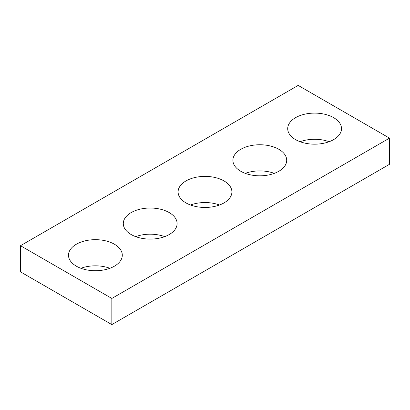 <?xml version="1.0" encoding="UTF-8"?>
<svg xmlns="http://www.w3.org/2000/svg" width="410" height="410" viewBox="0 0 410 410"><rect width="100%" height="100%" fill="white"/><g stroke="black" fill="none" stroke-linecap="round" stroke-linejoin="round"><path stroke-width="0.61" d="M389.5 138.134L298.162 85.403L20.5 245.708L20.5 271.866L111.838 324.597L389.5 164.292L389.5 138.134L111.838 298.444L111.838 324.597M20.5 245.708L111.838 298.444M295.579 139.625A26.901 15.534 0 0 0 324.899 142.993A26.901 15.534 0 0 0 341.51 128.643A26.901 15.534 0 0 0 314.603 113.109A26.901 15.534 0 0 0 287.702 128.643A26.901 15.534 0 0 0 295.579 139.625M329.117 141.722A26.901 15.534 0 0 0 300.089 141.722M240.778 171.267A26.901 15.534 0 0 0 270.098 174.634A26.901 15.534 0 0 0 286.708 160.284A26.901 15.534 0 0 0 259.802 144.75A26.901 15.534 0 0 0 232.9 160.284A26.901 15.534 0 0 0 240.778 171.267M274.316 173.358A26.901 15.534 0 0 0 245.288 173.358M185.976 202.904A26.901 15.534 0 0 0 215.296 206.271A26.901 15.534 0 0 0 231.901 191.921A26.901 15.534 0 0 0 205 176.387A26.901 15.534 0 0 0 178.099 191.921A26.901 15.534 0 0 0 185.976 202.904M219.514 205A26.901 15.534 0 0 0 190.486 205M131.174 234.546A26.901 15.534 0 0 0 160.494 237.913A26.901 15.534 0 0 0 177.099 223.563A26.901 15.534 0 0 0 150.198 208.029A26.901 15.534 0 0 0 123.292 223.563A26.901 15.534 0 0 0 131.174 234.546M164.712 236.642A26.901 15.534 0 0 0 135.684 236.642M76.373 266.182A26.901 15.534 0 0 0 105.693 269.549A26.901 15.534 0 0 0 122.298 255.199A26.901 15.534 0 0 0 95.397 239.671A26.901 15.534 0 0 0 68.49 255.199A26.901 15.534 0 0 0 76.373 266.182M109.911 268.278A26.901 15.534 0 0 0 80.883 268.278"/></g></svg>
